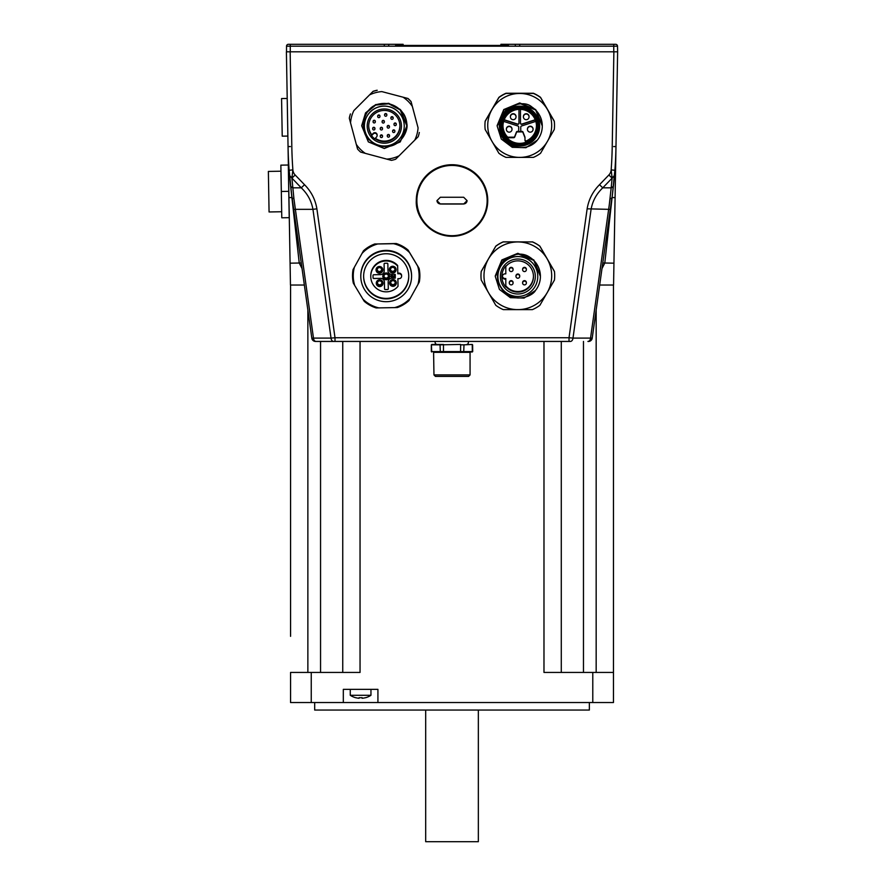 <?xml version="1.0" encoding="UTF-8"?>
<svg xmlns="http://www.w3.org/2000/svg" width="886" height="886" viewBox="0 0 886 886"><rect width="100%" height="100%" fill="white"/><g stroke="black" fill="none" stroke-linecap="round" stroke-linejoin="round"><path stroke-width="1.33" d="M286.521 51.82L617.631 51.82L617.509 46.183A1.883 1.883 0 0 0 615.637 44.3L519.717 44.3L519.717 46.183L384.314 46.183L384.314 44.3L288.393 44.3A1.883 1.883 0 0 0 286.521 46.183L286.521 51.82L290.154 51.82L291.815 146.555A415.445 415.379 180 0 0 292.878 169.868A8.284 8.284 180 0 0 295.171 175.007L304.529 184.72L301.262 187.832C307.575 193.857 311.473 201.022 312.946 209.34L316.889 208.819C315.327 199.494 311.207 191.465 304.529 184.72M572.987 338.098L569.022 337.743L569.022 341.442L570.362 341.442A3.765 2.647 -90 0 0 572.987 338.098L590.552 338.098A3.765 2.647 -90 0 1 587.927 341.442L588.481 341.442A3.765 3.765 0 0 0 592.202 338.208L590.552 338.098L608.649 209.34L610.288 209.506L611.971 197.578A5.637 1.916 -172 0 1 610.122 198.685L608.649 209.34L587.141 208.819C588.703 199.494 592.823 191.465 599.501 184.72L602.768 187.832C596.455 193.857 592.557 201.022 591.084 209.34L572.987 338.098M570.362 341.442L569.067 341.442M334.963 341.442L316.114 341.442A3.765 2.647 -90 0 1 313.478 338.098L311.828 338.208L292.07 197.578A5.637 1.916 -8 0 0 293.919 198.685L295.381 209.34L293.742 209.506M333.668 341.442L335.008 341.442L335.008 337.743L331.043 338.098A3.765 2.647 -90 0 0 333.668 341.442L315.56 341.442A3.765 3.765 0 0 1 311.828 338.208L301.262 262.976L299.235 263.02L302.048 268.569M335.008 341.442L569.022 341.442M617.509 51.82L613.876 51.82L612.226 146.555A415.445 415.379 -0 0 1 611.163 169.868A8.284 8.284 0 0 1 608.859 175.007L599.501 184.72M592.202 338.208L610.288 209.506M304.352 285.026L290.464 285.026L290.087 263.175L290.464 285.026M599.678 285.026L613.566 285.026L613.943 263.175L613.566 285.026M602.779 262.976L613.943 263.175L615.094 197.578L612.093 197.578L614.995 168.883M604.795 263.02L612.093 197.578L604.795 263.02L601.993 268.569M612.315 195.064A419.311 419.244 180 0 0 613.511 185.252L614.895 170.3A419.311 419.244 180 0 0 615.98 146.555L615.094 197.578M614.153 178.972A419.311 419.244 180 0 0 615.438 161.872M609.225 205.342L611.174 187.832A5.637 3.677 6.3 0 0 613.511 185.24L612.093 197.578M611.163 169.868L614.895 170.3L611.163 169.868L612.126 178.119L614.485 175.395M612.126 178.119L611.174 187.832L602.768 187.832L612.126 178.119L608.859 175.007M615.205 190.822L617.631 51.82L615.98 146.555L613.666 146.567M291.715 195.064A419.311 419.244 0 0 1 290.519 185.252L299.235 263.02L290.087 263.175L288.936 197.578L291.937 197.578L289.035 168.883M293.919 198.685L292.856 187.832A5.637 3.677 173.7 0 1 290.519 185.24L289.135 170.3A419.311 419.244 0 0 1 288.05 146.555L288.936 197.578M291.926 196.548L292.07 197.578L291.926 196.548M289.877 178.972A419.311 419.244 0 0 1 288.592 161.872M295.248 220.237L294.872 217.568M289.135 170.3L292.878 169.868L291.904 178.119L289.545 175.395M291.904 178.119L292.856 187.832L301.262 187.832L291.904 178.119L295.171 175.007M288.249 158.173L286.399 51.82L288.05 146.555L290.364 146.567M384.314 44.3L403.119 44.3L403.119 45.43L508.431 45.43L508.431 46.183M500.911 46.183L500.911 44.3L519.717 44.3M395.599 46.183L395.599 45.43L403.119 45.43L403.119 46.183M478.34 710.051L478.34 841.7L425.69 841.7L425.69 710.051M360.048 341.442L360.048 672.441L290.564 672.441L290.564 702.532L343.314 702.532L343.314 689.363L377.923 689.363L377.923 702.532L613.466 702.532L613.466 672.441L543.982 672.441L543.982 341.442M613.466 285.026L613.466 702.532M314.685 702.532L314.685 710.051L589.356 710.051L589.356 702.532M377.923 702.532L343.314 702.532M561.281 672.441L561.281 341.442M342.749 341.442L342.749 672.441M290.564 636.336L290.564 285.026M350.269 689.363L350.269 695.288L370.957 695.288L370.957 689.363M365.575 697.67A18.75 18.75 0 0 1 362.119 698.268A18.75 18.75 0 0 0 365.575 697.67L365.619 697.714A18.805 18.805 0 0 0 370.957 695.288M359.107 698.268A18.75 18.75 0 0 1 355.651 697.67A18.75 18.75 0 0 0 359.107 698.268L359.107 697.67A16.646 12.149 0 0 0 362.119 697.67L362.119 698.268L362.119 697.67M350.269 695.288A18.805 18.805 0 0 0 355.607 697.714L355.651 697.67M406.884 125.424A22.571 22.56 0 0 0 403.927 114.272L400.273 109.476L406.884 125.435A22.571 22.56 0 0 1 406.884 125.557L400.273 109.609L388.721 103.441L375.686 104.725L365.553 113.031L361.743 125.568L365.541 113.076L375.664 104.747L388.71 103.452L400.273 109.62L406.884 125.568M361.743 125.546L365.541 113.009L375.675 104.681L388.71 103.385L400.273 109.554L406.884 125.502L400.273 109.543L388.721 103.374L375.686 104.659L365.553 112.965L361.743 125.502L365.541 112.932L375.675 104.614L388.71 103.319L400.273 109.487L388.699 103.308L375.664 104.603L365.541 112.921L361.743 125.458M361.743 125.779L365.553 113.242L375.686 104.936L388.721 103.651L400.273 109.82L406.884 125.779L400.273 109.798L388.721 103.629L375.675 104.925L365.553 113.242L361.743 125.779L365.553 113.186L375.675 104.869L388.71 103.584L400.273 109.753L406.884 125.69L400.273 109.731L388.721 103.573L375.675 104.858L365.553 113.164L361.743 125.712L365.541 113.142L375.664 104.814L388.71 103.518L400.273 109.687L406.884 125.624L400.273 109.676L388.721 103.507L375.686 104.792L365.553 113.098L361.743 125.668M400.273 109.886L406.884 125.834L400.273 109.864L388.71 103.695L375.675 104.991L365.541 113.308L361.743 125.845L365.553 113.308L375.686 105.002L388.721 103.717L400.273 109.886M406.74 123.442L406.884 125.967L400.262 141.915L384.302 148.516L368.343 141.882L361.743 125.923L368.366 141.882L384.325 148.494L400.273 141.893L406.884 125.945L400.273 109.997L406.884 125.901L400.273 141.849L384.336 148.449L368.388 141.871L361.743 125.945L365.553 113.375L375.675 105.069L388.721 103.784L400.273 109.953C394.425 104.482 387.547 102.444 379.618 103.895C362.452 106.508 358.232 132.701 370.348 140.708A20.312 20.312 180 0 0 374.667 143.842C397.892 154.618 409.188 130.895 406.74 123.442A22.571 22.56 180 0 0 379.618 103.895M406.884 125.878L400.273 109.93L388.71 103.762L375.675 105.057L365.541 113.386L361.743 125.934M374.601 127.617A1.13 1.13 180 0 0 372.674 128.415L372.674 128.847A1.13 1.13 0 0 1 373.803 127.717A1.13 1.13 0 0 1 374.601 129.644A1.13 1.13 0 0 1 372.674 128.847A1.13 1.13 0 0 0 374.601 129.644A1.13 1.13 0 0 0 374.933 128.847L374.933 128.415A1.13 1.13 180 0 0 374.601 127.617M375.011 120.596A1.13 1.13 180 0 0 373.084 121.393L373.084 121.825A1.13 1.13 0 0 1 374.202 120.695A1.13 1.13 0 0 1 375.011 122.622A1.13 1.13 0 0 1 373.084 121.825A1.13 1.13 0 0 0 375.011 122.622A1.13 1.13 0 0 0 375.332 121.825L375.332 121.393A1.13 1.13 180 0 0 375.011 120.596M379.618 115.28A1.13 1.13 180 0 0 377.691 116.077L377.691 116.509A1.13 1.13 0 0 1 378.82 115.379A1.13 1.13 0 0 1 379.618 117.306A1.13 1.13 0 0 1 377.691 116.509A1.13 1.13 0 0 0 379.618 117.306A1.13 1.13 0 0 0 379.95 116.509L379.95 116.077A1.13 1.13 180 0 0 379.618 115.28M386.506 113.884A1.13 1.13 180 0 0 384.579 114.682L384.579 115.114A1.13 1.13 0 0 1 385.709 113.984A1.13 1.13 0 0 1 386.506 115.911A1.13 1.13 0 0 1 384.579 115.114A1.13 1.13 0 0 0 386.506 115.911A1.13 1.13 0 0 0 386.839 115.114L386.839 114.682A1.13 1.13 180 0 0 386.506 113.884M384.037 120.706A1.13 1.13 180 0 0 382.11 121.504L382.11 121.936A1.13 1.13 0 0 1 383.239 120.806A1.13 1.13 0 0 1 384.037 122.733A1.13 1.13 0 0 1 382.11 121.936A1.13 1.13 0 0 0 384.037 122.733A1.13 1.13 0 0 0 384.369 121.936L384.369 121.504A1.13 1.13 180 0 0 384.037 120.706M392.819 116.985A1.13 1.13 180 0 0 390.892 117.783L390.892 118.215A1.13 1.13 0 0 1 392.022 117.096A1.13 1.13 0 0 1 392.819 119.023A1.13 1.13 0 0 1 390.892 118.215A1.13 1.13 0 0 0 392.819 119.023A1.13 1.13 0 0 0 393.151 118.215L393.151 117.783A1.13 1.13 180 0 0 392.819 116.985M395.931 123.298A1.13 1.13 180 0 0 394.004 124.095L394.004 124.527A1.13 1.13 0 0 1 395.134 123.409A1.13 1.13 0 0 1 395.931 125.325A1.13 1.13 0 0 1 394.004 124.527A1.13 1.13 0 0 0 395.931 125.325A1.13 1.13 0 0 0 396.263 124.527L396.263 124.095A1.13 1.13 180 0 0 395.931 123.298M394.536 130.198A1.13 1.13 180 0 0 392.609 130.995L392.609 131.427A1.13 1.13 0 0 1 393.738 130.297A1.13 1.13 0 0 1 394.536 132.224A1.13 1.13 0 0 1 392.609 131.427A1.13 1.13 0 0 0 394.536 132.224A1.13 1.13 0 0 0 394.868 131.427L394.868 130.995A1.13 1.13 180 0 0 394.536 130.198M389.22 134.805A1.13 1.13 180 0 0 387.293 135.602L387.293 136.034A1.13 1.13 0 0 1 388.422 134.905A1.13 1.13 0 0 1 389.22 136.832A1.13 1.13 0 0 1 387.293 136.034A1.13 1.13 0 0 0 389.22 136.832A1.13 1.13 0 0 0 389.552 136.034L389.552 135.602A1.13 1.13 180 0 0 389.22 134.805M382.198 135.215A1.13 1.13 180 0 0 380.271 136.012L380.271 136.444A1.13 1.13 0 0 1 381.401 135.314A1.13 1.13 0 0 1 382.198 137.241A1.13 1.13 0 0 1 380.271 136.444A1.13 1.13 0 0 0 382.198 137.241A1.13 1.13 0 0 0 382.53 136.444L382.53 136.012A1.13 1.13 180 0 0 382.198 135.215M389.109 125.768A1.13 1.13 180 0 0 387.182 126.565L387.182 126.997A1.13 1.13 0 0 1 388.312 125.878A1.13 1.13 0 0 1 389.109 127.805A1.13 1.13 0 0 1 387.182 126.997A1.13 1.13 0 0 0 389.109 127.805A1.13 1.13 0 0 0 389.441 126.997L389.441 126.565A1.13 1.13 180 0 0 389.109 125.768M382.187 127.628A1.13 1.13 180 0 0 380.26 128.426L380.26 128.858A1.13 1.13 0 0 1 381.39 127.728A1.13 1.13 0 0 1 382.187 129.655A1.13 1.13 0 0 1 380.26 128.858A1.13 1.13 0 0 0 382.187 129.655A1.13 1.13 0 0 0 382.519 128.858L382.519 128.426A1.13 1.13 180 0 0 382.187 127.628M368.709 125.779A15.605 15.605 180 0 0 371.799 134.827L371.799 135.381A15.605 15.605 0 0 1 378.344 111.636A15.605 15.605 0 0 1 399.918 126.056A15.605 15.605 0 0 1 374.988 138.57M396.419 113.984A17.111 17.111 0 0 1 396.419 138.183A17.111 17.111 0 0 1 372.209 138.183A17.111 17.111 0 0 1 372.209 113.984A17.111 17.111 0 0 1 396.419 113.984M371.799 135.381L371.522 135.658A15.981 15.981 180 0 0 374.723 138.847L376.461 137.097A2.259 2.259 180 0 0 375.73 133.421A2.259 2.259 180 0 0 373.272 133.908L371.522 135.658M371.799 134.827L373.272 133.343A2.259 2.259 0 0 1 377.126 134.938L377.126 135.503M370.215 140.176A19.935 19.935 0 0 1 376.683 107.671A19.935 19.935 0 0 1 404.249 126.078A19.935 19.935 0 0 1 370.215 140.176M404.249 126.078L404.249 126.022A19.935 19.935 180 0 0 376.683 107.605A19.935 19.935 180 0 0 364.379 126.022L364.379 126.078M403.329 97.36A33.856 33.845 0 0 1 412.311 106.342L418.07 127.828A33.856 33.845 0 0 1 414.792 140.099L399.054 155.825A33.856 33.845 0 0 1 386.783 159.115L365.287 153.356A33.856 33.845 0 0 1 356.305 144.385L350.546 122.888A33.856 33.845 0 0 1 353.835 110.628L369.573 94.891A33.856 33.845 0 0 1 381.844 91.601L408.003 98.49A35.728 35.728 0 0 1 411.06 101.558L418.07 127.828M411.06 101.558L412.311 106.342M411.06 101.668A35.728 35.728 180 0 0 408.003 98.601M356.305 144.385L357.556 149.036A35.728 35.728 180 0 0 360.624 152.093L365.287 153.356M375.31 138.249A15.605 15.605 180 0 0 399.918 125.779M414.792 140.099L418.203 136.666A35.728 35.728 180 0 0 419.322 132.49M381.844 91.601L408.003 98.49M377.17 90.339A35.728 35.728 180 0 0 372.984 91.457L369.573 94.891M372.984 91.457L353.835 110.628M350.424 114.028A35.728 35.728 180 0 0 349.305 118.215L350.546 122.888M349.305 118.215L349.305 118.104A35.728 35.728 180 0 1 350.424 113.917M399.054 155.825L395.632 159.236A35.728 35.728 180 0 1 391.457 160.355L386.783 159.115M377.17 90.239A35.728 35.728 180 0 0 372.984 91.358M281.67 211.743L269.067 211.964L268.369 171.43L280.962 171.208M288.758 191.343L289.224 217.668L281.781 217.801L280.862 165.15L288.304 165.017L288.758 191.343L281.316 191.476M287.872 136.067L282.224 136.167L281.571 98.556L287.208 98.457M431.792 344.455L443.476 344.455L443.476 351.975L472.249 351.975L433.586 351.975L433.963 374.922L470.067 374.922L470.067 352.351L433.963 352.351M435.369 341.442A2.071 2.071 0 0 0 437.219 344.455L443.476 344.455M467.454 351.975L466.59 351.975M437.44 351.975L443.476 351.975M433.586 351.975L436.056 351.975M472.327 351.975L472.249 344.455L463.998 344.831L463.71 351.975M433.963 374.922L435.469 376.428L468.561 376.428L470.067 374.922M440.32 351.975L440.043 344.831L431.416 344.831L431.703 351.975M463.998 344.831L460.631 344.831L460.554 351.975M440.043 344.831L460.554 344.455M452.015 235.698A35.13 35.13 180 0 0 487.145 200.568A35.13 35.13 180 0 0 452.015 165.438A35.13 35.13 180 0 0 416.885 200.568A35.13 35.13 180 0 0 452.015 235.698M463.677 204.024L467.066 200.635L463.677 197.257A142.801 2.492 0 0 1 440.353 197.257L436.975 200.635L440.353 204.024A142.801 2.492 180 0 0 463.677 204.024L463.677 203.902A3.389 3.389 180 0 0 467.066 200.579M452.015 164.718A35.728 35.728 180 0 0 416.287 200.446L416.287 200.557A35.728 35.728 180 0 0 452.015 236.285A35.728 35.728 180 0 0 487.743 200.557A35.728 35.728 180 0 0 452.015 164.829A35.728 35.728 180 0 0 416.287 200.557C415.135 218.764 433.354 238.843 456.323 236.019C467.753 234.38 476.546 228.666 482.682 218.886C486.026 213.238 487.721 207.125 487.743 200.557L487.743 200.446A35.728 35.728 180 0 0 452.015 164.718M436.975 200.579A3.389 3.389 180 0 0 440.353 203.902L463.677 203.902M495.274 276.022L501.875 260.085L517.823 253.462L533.793 260.052L540.405 276.011L533.804 260.052L517.845 253.44L501.886 260.052L495.274 276.011L501.875 260.019L517.834 253.396L533.793 259.997L540.405 275.945L533.804 259.986L517.856 253.374L501.897 259.986L495.274 275.934L501.875 259.952L517.834 253.33L533.793 259.93L540.405 275.878L533.793 259.908L517.834 253.307L501.875 259.93L495.274 275.889M540.405 276.144L533.793 260.174L517.845 253.573L501.886 260.185L495.274 276.155L501.886 260.196L517.845 253.595L533.793 260.196L540.405 276.144M540.405 276.055L533.804 260.107L517.845 253.507L501.886 260.119L495.274 276.078L501.864 260.152L517.823 253.529L533.793 260.119L540.405 276.078M540.405 276.199L533.793 260.24L517.834 253.64L501.886 260.251L495.274 276.222L501.886 260.262L517.845 253.662L533.804 260.262L540.405 276.199M495.274 276.299L501.886 260.329L517.845 253.717L533.804 260.329L540.405 276.266L533.793 260.307L517.834 253.706L501.875 260.329L495.274 276.299M540.405 276.399L540.405 276.388C540.183 268.347 536.75 262.046 530.127 257.472C516.139 247.183 494.632 262.721 497.533 276.953A20.312 20.312 180 0 0 498.375 282.213C507.18 306.246 531.943 297.463 535.476 290.464A22.571 22.56 180 0 0 530.127 257.472M535.476 290.464L524.069 298.073L510.369 297.674L499.427 289.423L495.274 276.354L501.886 260.395L517.845 253.784L533.804 260.395L540.405 276.332L533.793 260.373L517.834 253.773L501.875 260.395L495.274 276.366M497.899 276.51L497.899 276.51A19.935 19.935 -0 0 1 517.834 256.586A19.935 19.935 -0 0 1 537.769 276.51L537.769 276.51A19.935 19.935 -0 0 1 517.834 296.445A19.935 19.935 -0 0 1 497.899 276.51L497.899 276.443A19.935 19.935 -0 0 1 517.834 256.519A19.935 19.935 -0 0 1 537.769 276.443M532.431 241.922L517.834 241.944A33.856 33.845 -0 0 1 547.16 292.712L554.448 280.065A36.858 36.858 -0 0 0 554.448 271.481L539.862 246.219A36.858 36.858 180 0 0 532.431 241.922L503.248 241.834A36.858 36.858 180 0 0 495.817 246.12L481.231 271.382A36.858 36.858 180 0 0 480.976 275.679L480.976 275.767A36.858 36.858 180 0 0 481.231 280.065L495.817 305.327A36.858 36.858 180 0 0 503.248 309.613L532.431 309.613A36.858 36.858 180 0 0 539.862 305.327L547.16 292.712A33.856 33.845 -0 0 1 488.518 292.712A33.856 33.845 -0 0 1 488.518 258.867L481.231 271.481A36.858 36.858 180 0 0 480.976 275.767M505.806 266.542A15.605 15.605 180 0 1 533.45 276.476L533.45 276.476A15.605 15.605 180 0 1 505.806 286.422L505.806 279.123L505.053 279.123A2.636 2.636 -0 0 1 502.417 276.487A2.636 2.636 -0 0 1 505.053 273.852L505.806 273.852L505.806 265.966L505.806 273.253M500.346 276.51A17.487 17.487 180 0 0 517.834 293.997A17.487 17.487 180 0 0 535.332 276.51A17.487 17.487 180 0 0 517.834 259.022A17.487 17.487 180 0 0 500.346 276.51M505.806 265.966A15.981 15.981 180 0 0 505.806 287.009M522.607 282.999L522.607 282.999A1.883 1.883 0 0 0 524.49 284.882A1.883 1.883 0 0 0 526.373 282.999L526.373 282.534A1.883 1.883 -0 0 0 524.49 280.652A1.883 1.883 -0 0 0 522.607 282.534L522.607 282.999A1.883 1.883 -0 0 1 524.49 281.117A1.883 1.883 -0 0 1 526.373 282.999L526.373 282.999A1.883 1.883 -0 0 1 524.49 284.882A1.883 1.883 -0 0 1 522.607 282.999L522.607 282.534M526.373 269.233L526.373 269.233A1.883 1.883 -0 0 0 524.49 267.351A1.883 1.883 -0 0 0 522.607 269.233L522.607 269.698A1.883 1.883 -0 0 1 524.49 267.816A1.883 1.883 -0 0 1 526.373 269.698A1.883 1.883 -0 0 1 524.49 271.581A1.883 1.883 -0 0 1 522.607 269.698L522.607 269.698A1.883 1.883 0 0 0 524.49 271.581A1.883 1.883 0 0 0 526.373 269.698L526.373 269.233M509.306 269.698L509.306 269.698A1.883 1.883 0 0 0 511.189 271.581A1.883 1.883 0 0 0 513.072 269.698L513.072 269.233A1.883 1.883 -0 0 0 511.189 267.351A1.883 1.883 -0 0 0 509.306 269.233L509.306 269.698A1.883 1.883 -0 0 1 511.189 267.816A1.883 1.883 -0 0 1 513.072 269.698L513.072 269.698A1.883 1.883 -0 0 1 511.189 271.581A1.883 1.883 -0 0 1 509.306 269.698L509.306 269.233M513.072 282.534L513.072 282.534A1.883 1.883 -0 0 0 511.189 280.652A1.883 1.883 -0 0 0 509.306 282.534L509.306 282.999A1.883 1.883 -0 0 1 511.189 281.117A1.883 1.883 -0 0 1 513.072 282.999A1.883 1.883 -0 0 1 511.189 284.882A1.883 1.883 -0 0 1 509.306 282.999L509.306 282.999A1.883 1.883 0 0 0 511.189 284.882A1.883 1.883 0 0 0 513.072 282.999L513.072 282.534M515.962 276.343L515.962 276.343A1.883 1.883 0 0 0 517.834 278.226A1.883 1.883 0 0 0 519.717 276.343L519.717 275.878A1.883 1.883 -0 0 0 517.834 274.007A1.883 1.883 -0 0 0 515.962 275.878L515.962 276.343A1.883 1.883 -0 0 1 517.834 274.472A1.883 1.883 -0 0 1 519.717 276.343L519.717 276.343A1.883 1.883 -0 0 1 517.834 278.226A1.883 1.883 -0 0 1 515.962 276.343L515.962 275.878M505.806 279.123L505.806 285.824A15.605 15.605 180 0 0 533.45 276.177M502.44 276.188A2.636 2.636 180 0 0 505.053 278.514L505.806 278.514M505.806 286.422L505.806 285.824M554.448 271.481L554.448 271.382A36.858 36.858 -0 0 1 554.702 275.679L554.702 275.767M554.448 271.382L539.862 246.12A36.858 36.858 180 0 0 532.431 241.834M503.248 241.834L503.248 241.922A36.858 36.858 180 0 0 495.817 246.219L495.817 246.12M495.817 246.219L488.518 258.867A33.856 33.845 -0 0 1 517.834 241.944L503.248 241.922M385.753 250.937A25.384 25.384 -0 0 1 411.58 276.321A25.384 25.384 -0 0 1 386.639 301.694A25.384 25.384 -0 0 1 360.801 276.321A25.384 25.384 -0 0 1 385.753 250.937M411.58 276.321L411.58 275.79A25.384 25.384 180 0 0 385.753 250.406A25.384 25.384 180 0 0 360.801 275.79L360.801 276.321M385.798 253.75A22.571 22.56 180 0 0 363.625 276.321A22.571 22.56 180 0 0 386.584 298.881A22.571 22.56 180 0 0 408.756 276.321A22.571 22.56 180 0 0 385.798 253.75M363.625 276.067A22.571 22.56 180 0 0 386.584 298.383A22.571 22.56 180 0 0 408.756 276.067M379.485 273.265A3.389 3.389 -0 0 1 376.041 269.942A3.389 3.389 -0 0 1 379.374 266.498A3.389 3.389 -0 0 1 382.818 269.82A3.389 3.389 -0 0 1 379.485 273.265M379.463 272.102A2.259 2.259 180 0 0 381.689 269.853A2.259 2.259 180 0 0 379.385 267.594A2.259 2.259 180 0 0 377.17 269.853A2.259 2.259 180 0 0 379.463 272.102M379.717 286.566A3.389 3.389 -0 0 1 376.273 283.232A3.389 3.389 -0 0 1 379.607 279.788A3.389 3.389 -0 0 1 383.04 283.121A3.389 3.389 -0 0 1 379.717 286.566M379.695 285.403A2.259 2.259 180 0 0 381.921 283.143A2.259 2.259 180 0 0 379.618 280.884A2.259 2.259 180 0 0 377.403 283.143A2.259 2.259 180 0 0 379.695 285.403M393.019 286.333A3.389 3.389 -0 0 1 389.574 282.999A3.389 3.389 -0 0 1 392.897 279.566A3.389 3.389 -0 0 1 396.341 282.889A3.389 3.389 -0 0 1 393.019 286.333M392.996 285.17A2.259 2.259 180 0 0 395.211 282.911A2.259 2.259 180 0 0 392.919 280.652A2.259 2.259 180 0 0 390.704 282.911A2.259 2.259 180 0 0 392.996 285.17M392.786 273.032A3.389 3.389 -0 0 1 389.342 269.709A3.389 3.389 -0 0 1 392.664 266.265A3.389 3.389 -0 0 1 396.108 269.588A3.389 3.389 -0 0 1 392.786 273.032M392.764 271.869A2.259 2.259 180 0 0 394.979 269.621A2.259 2.259 180 0 0 392.686 267.362A2.259 2.259 180 0 0 390.471 269.621A2.259 2.259 180 0 0 392.764 271.869M377.192 269.565A2.259 2.259 180 0 0 381.667 269.565M377.425 282.867A2.259 2.259 180 0 0 381.899 282.867M390.715 282.634A2.259 2.259 180 0 0 395.2 282.634M390.482 269.333A2.259 2.259 180 0 0 394.968 269.333M386.252 279.732A3.389 3.389 -0 0 1 382.807 276.41A3.389 3.389 -0 0 1 386.13 272.966A3.389 3.389 -0 0 1 389.574 276.288A3.389 3.389 -0 0 1 386.252 279.732M386.23 278.569A2.259 2.259 180 0 0 388.445 276.321A2.259 2.259 180 0 0 386.152 274.062A2.259 2.259 180 0 0 383.937 276.321A2.259 2.259 180 0 0 386.23 278.569M383.948 276.067A2.259 2.259 180 0 0 388.433 276.067M397.803 273.763L399.121 273.741A2.448 2.448 180 0 1 401.613 276.188A2.448 2.448 180 0 1 399.209 278.636L397.892 278.658L398.024 286.3A15.416 15.416 -0 0 1 370.769 276.41A15.416 15.416 -0 0 1 397.67 266.121L397.803 273.763L397.67 266.121M370.769 276.41L370.769 275.812A15.416 15.416 -0 0 1 397.67 265.523M398.024 286.3L397.903 278.658M401.613 276.188L401.613 275.59A2.448 2.448 180 0 0 399.121 273.143L397.803 273.165M384.524 288.858L384.524 288.792A0.753 0.753 180 0 0 385.299 289.534L387.547 289.489A0.753 0.753 180 0 0 388.289 288.77A0.753 0.753 -0 0 1 387.547 289.556L385.299 289.589A0.753 0.753 -0 0 1 384.524 288.858L384.413 282.091A3.765 3.765 180 0 0 380.581 278.392L373.814 278.514A0.753 0.753 -0 0 1 373.05 277.772L373.006 275.513A0.753 0.753 -0 0 1 373.748 274.749L380.515 274.638A3.765 3.765 180 0 0 384.214 270.806L384.092 264.039A0.753 0.753 -0 0 1 384.834 263.275L387.093 263.231A0.753 0.753 -0 0 1 387.858 263.973L387.979 270.739A3.765 3.765 180 0 0 391.8 274.438L395.234 274.372L395.3 278.138L391.867 278.193L395.3 278.071M384.214 270.739L384.214 270.806A3.765 3.765 180 0 0 384.214 270.739L384.092 263.995M373.006 275.491L373.006 275.513A0.753 0.753 -0 0 1 373.006 275.502L373.05 277.706A0.753 0.753 180 0 0 373.814 278.448L380.581 278.392M384.524 288.792L384.413 282.025A3.765 3.765 180 0 0 380.581 278.326M391.867 278.126A3.765 3.765 180 0 0 388.168 281.892L388.168 281.958A3.765 3.765 180 0 0 388.168 282.025L388.289 288.792A0.753 0.753 -0 0 1 388.289 288.803M394.558 274.627L395.012 277.628L393.174 277.661L394.602 277.296L394.591 276.321L393.495 276L394.58 275.978L394.968 274.616L395.012 277.628M391.745 274.97L390.848 275.889L391.745 274.638L392.786 276.055L391.778 277.717L390.881 276.631L391.778 277.384L392.365 276.1L391.745 274.981L391.258 275.878L391.745 274.981M390.881 276.631L391.778 277.384L392.365 276.21M390.848 275.878L391.745 274.638L392.786 276.067M393.495 276L394.58 275.978M393.162 277.318L394.602 277.307M391.867 278.193A3.765 3.765 180 0 0 388.168 281.958M353.093 269.444A33.679 33.679 180 0 0 352.506 275.668L352.506 275.779A33.679 33.679 180 0 1 353.093 269.554L363.371 251.015A33.679 33.679 180 0 1 375.033 244.004L396.23 243.528A33.679 33.679 180 0 1 408.136 250.129L419.056 268.292A33.679 33.679 180 0 1 419.875 275.668L419.875 275.779A33.679 33.679 180 0 0 419.056 268.403L419.056 268.292M375.033 243.894A33.679 33.679 180 0 0 363.371 250.904M362.85 299.014L364.246 301.329A33.679 33.679 180 0 0 376.151 307.929L378.865 307.885A32.926 32.926 -0 0 1 362.85 299.014L354.721 285.491A32.926 32.926 -0 0 1 354.4 267.195L362.053 253.396A32.926 32.926 -0 0 1 377.746 243.971L393.528 243.694A32.926 32.926 -0 0 1 409.531 252.565L417.66 266.088A32.926 32.926 -0 0 1 417.982 284.384L410.329 298.183A32.926 32.926 -0 0 1 394.635 307.619L378.865 307.885M352.506 275.779A33.679 33.679 180 0 0 353.326 283.155L354.721 285.491M408.136 250.129L408.136 250.229A33.679 33.679 180 0 0 396.23 243.628L396.23 243.528M417.982 284.384L419.3 282.003A33.679 33.679 180 0 0 419.875 275.779M394.635 307.619L397.349 307.553A33.679 33.679 180 0 0 409.022 300.542L410.329 298.183M353.093 269.554L354.4 267.195M363.371 251.015L362.053 253.396M375.033 244.004L377.746 243.971M396.23 243.628L393.528 243.694M408.136 250.229L409.531 252.565M419.056 268.403L417.66 266.088M542.287 125.513L535.676 109.554L519.728 102.942L503.769 109.554L497.157 125.513L503.769 109.565L519.728 102.964L535.676 109.565L542.287 125.513L535.687 109.62L519.728 103.009L503.769 109.62L497.157 125.579L503.769 109.631L519.739 103.031L535.687 109.631L542.287 125.557M542.287 125.646L535.687 109.687L519.728 103.075L503.769 109.687L497.157 125.646L503.769 109.709L519.728 103.097L535.687 109.698L542.287 125.646M542.287 125.712L535.676 109.742L519.728 103.141L503.769 109.753L497.157 125.746L503.769 109.775L519.728 103.164L535.676 109.764L542.287 125.712M542.287 125.779L535.676 109.809L519.717 103.208L503.757 109.831L497.157 125.79L503.757 109.842L519.717 103.23L535.676 109.831L542.287 125.779M542.287 125.845L535.676 109.875L519.717 103.274L503.757 109.897L497.157 125.856L503.757 109.908L519.717 103.297L535.676 109.897L542.287 125.845L535.676 109.942L519.717 103.341L503.757 109.964L497.157 125.923L503.757 109.975L519.717 103.363L535.676 109.953L542.287 125.89M542.287 125.967L535.676 110.008L519.705 103.407L503.757 110.03L497.157 126L503.757 110.041L519.717 103.418L535.676 110.019L542.287 125.967M542.287 126.033L542.287 126.033C542.066 117.993 538.633 111.68 532.01 107.106C521.389 97.216 495.994 110.772 499.416 126.587A20.312 20.312 180 0 0 500.258 131.848C503.724 148.549 527.414 153.001 537.359 140.099A22.571 22.56 180 0 0 532.01 107.106M537.359 140.099L525.952 147.707L512.252 147.309L501.31 139.069L497.157 126M484.93 125.413L484.93 125.225A34.798 34.787 0 0 1 485.174 121.127L498.896 97.36A34.798 34.787 0 0 1 505.995 93.263L533.438 93.263A34.798 34.787 0 0 1 540.549 97.36L554.271 121.127A34.798 34.787 0 0 1 554.514 125.225L554.514 125.413A34.798 34.787 0 0 1 554.271 129.511L540.549 153.278A34.798 34.787 0 0 1 533.438 157.376L505.995 157.376A34.798 34.787 0 0 1 498.896 153.278L485.174 129.511A34.798 34.787 0 0 1 485.174 121.316L492.029 109.443A31.974 31.962 180 0 0 519.717 157.398A31.974 31.962 180 0 0 547.404 109.443A31.974 31.962 180 0 0 492.029 109.443L498.896 97.549A34.798 34.787 0 0 1 505.995 93.451L533.438 93.451A34.798 34.787 0 0 1 540.549 97.549L554.271 121.316A34.798 34.787 0 0 1 554.514 125.413M520.47 109.355L520.47 123.209L520.47 109.355M535.31 119.975L521.943 124.284A1.13 1.13 0 0 1 520.47 123.209L520.47 122.955A1.13 1.13 180 0 0 521.943 124.029L535.222 119.754M520.758 127.063L520.758 131.615L520.758 127.063A1.13 1.13 0 0 1 521.533 125.989L535.786 121.393M503.647 121.393L517.9 125.989A1.13 1.13 0 0 1 518.687 127.063L518.687 131.615L520.758 131.615M504.223 119.754L517.49 124.029A1.13 1.13 180 0 0 518.963 122.955M518.963 109.355L518.963 123.209A1.13 1.13 0 0 1 517.49 124.284L504.134 119.975M518.687 131.372L517.479 131.372A1.13 1.13 180 0 0 516.427 132.092L514.733 136.477A1.13 1.13 0 0 1 513.681 137.197L508.199 137.197A1.13 1.13 0 0 1 507.368 136.832A16.734 16.734 0 0 1 502.982 125.801M507.368 137.363A16.734 16.734 0 0 1 519.717 109.332A16.734 16.734 0 0 1 526.572 141.339A1.13 1.13 0 0 1 524.988 140.309L524.988 137.939A1.13 1.13 180 0 0 524.911 137.529L523.006 132.623A1.13 1.13 180 0 0 521.954 131.903L517.479 131.903A1.13 1.13 180 0 0 516.427 132.623L514.733 137.009A1.13 1.13 0 0 1 513.681 137.729L508.199 137.729A1.13 1.13 0 0 1 507.368 137.363L507.368 136.832M536.451 125.801A16.734 16.734 0 0 1 526.572 140.808A1.13 1.13 0 0 1 524.988 139.778L524.988 137.408A1.13 1.13 180 0 0 524.911 136.998L523.006 132.092A1.13 1.13 180 0 0 521.954 131.372L520.758 131.372M527.436 129.035L527.436 129.035A2.824 2.824 0 0 1 530.249 126.211A2.824 2.824 0 0 1 533.073 129.035L533.073 129.345A2.824 2.824 180 0 0 530.249 126.521A2.824 2.824 180 0 0 527.436 129.345L527.436 129.345A2.824 2.824 180 0 0 530.249 132.158A2.824 2.824 180 0 0 533.073 129.345A2.824 2.824 0 0 1 530.249 132.158A2.824 2.824 0 0 1 527.436 129.345L527.436 129.345M523.404 116.553L523.404 116.553A2.824 2.824 0 0 1 526.229 113.729A2.824 2.824 0 0 1 529.053 116.553L529.053 116.863A2.824 2.824 180 0 0 526.229 114.039A2.824 2.824 180 0 0 523.404 116.863L523.404 116.863A2.824 2.824 180 0 0 526.229 119.688A2.824 2.824 180 0 0 529.053 116.863A2.824 2.824 0 0 1 526.229 119.688A2.824 2.824 0 0 1 523.404 116.863L523.404 116.863M506.371 129.035L506.371 129.035A2.824 2.824 0 0 1 509.184 126.211A2.824 2.824 0 0 1 512.008 129.035L512.008 129.345A2.824 2.824 180 0 0 509.184 126.521A2.824 2.824 180 0 0 506.371 129.345L506.371 129.345A2.824 2.824 180 0 0 509.184 132.158A2.824 2.824 180 0 0 512.008 129.345A2.824 2.824 0 0 1 509.184 132.158A2.824 2.824 0 0 1 506.371 129.345L506.371 129.345M510.391 116.863L510.391 116.553A2.824 2.824 0 0 1 513.215 113.729A2.824 2.824 0 0 1 516.029 116.553L516.029 116.863A2.824 2.824 180 0 0 513.215 114.039A2.824 2.824 180 0 0 510.391 116.863A2.824 2.824 180 0 0 513.215 119.688A2.824 2.824 180 0 0 516.029 116.863A2.824 2.824 0 0 1 513.215 119.688A2.824 2.824 0 0 1 510.391 116.863L510.391 116.553M539.652 126.111A19.935 19.935 180 0 0 519.717 106.176A19.935 19.935 180 0 0 499.782 126.111A19.935 19.935 180 0 0 519.717 146.046A19.935 19.935 180 0 0 539.652 126.111L539.652 126.078A19.935 19.935 0 0 1 539.652 126.1L539.652 126.111A19.935 19.935 0 0 0 519.717 106.154A19.935 19.935 0 0 0 499.782 126.078L499.782 126.078A19.935 19.935 0 0 1 499.782 126.078L499.782 126.111M538.898 126.122A19.182 19.182 0 0 1 510.126 142.735A19.182 19.182 0 0 1 510.126 109.51A19.182 19.182 0 0 1 538.898 126.122M501.664 126.122A18.052 18.052 180 0 0 528.743 141.76A18.052 18.052 180 0 0 528.743 110.484A18.052 18.052 180 0 0 501.664 126.122M502.417 126.111L502.417 126.111A17.299 17.299 0 0 1 519.717 108.812A17.299 17.299 0 0 1 537.027 126.111A17.299 17.299 0 0 1 519.717 143.41A17.299 17.299 0 0 1 502.417 126.111L502.417 126.111A17.299 17.299 0 0 0 519.717 143.366A17.299 17.299 0 0 0 537.027 126.089M331.043 338.098L313.478 338.098L295.381 209.34L312.946 209.34L331.043 338.098M587.141 208.819L569.022 337.743L335.008 337.743L316.889 208.819M299.235 263.02L294.285 217.336M290.276 44.3L290.276 46.183L384.314 46.183M286.521 46.183L290.276 46.183L290.276 51.82M519.717 46.183L613.754 46.183L613.754 51.82M615.637 44.3A1.883 1.883 0 0 1 617.509 46.183L613.754 46.183L613.754 44.3M515.32 44.3L515.32 46.183M503.115 44.3L503.115 45.43M400.915 44.3L400.915 45.43M388.71 44.3L388.71 46.183M311.252 702.532L311.252 672.441M592.778 672.441L592.778 702.532M307.863 672.441L307.863 309.978M320.555 341.442L320.555 672.441M596.167 309.978L596.167 672.441M583.475 341.442L583.475 672.441M373.272 133.343L373.272 133.908M472.703 351.598L472.615 344.831M472.615 351.598L431.416 351.598M505.053 278.514L505.053 279.123M399.121 273.741L399.121 273.143M615.504 173.689L615.781 158.173M613.511 185.24L613.311 186.99M601.827 269.721L602.081 267.904M288.05 146.555L288.825 190.822M431.327 351.598L431.327 344.831M466.811 344.455L467.996 344.078L468.661 341.442M548.102 110.451L546.651 107.937M521.776 93.263L517.668 93.263M492.782 107.937L491.331 110.451"/></g></svg>
